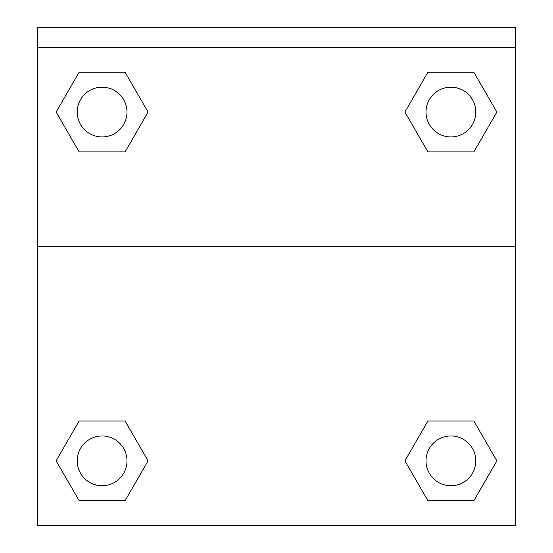 <?xml version="1.0" encoding="UTF-8"?>
<svg xmlns="http://www.w3.org/2000/svg" width="553" height="553" viewBox="0 0 553 553"><rect width="100%" height="100%" fill="white"/><g stroke="black" fill="none" stroke-linecap="round" stroke-linejoin="round"><path stroke-width="0.83" d="M407.955 455.582L427.904 421.033L443.16 421.033L427.904 421.033L404.92 460.849L427.904 421.033L473.88 421.033L427.904 421.033L473.88 421.033L496.87 460.849L473.88 500.665L496.87 460.849M79.12 421.033L125.096 421.033L79.12 421.033L56.13 460.849L79.12 421.033L125.096 421.033L148.08 460.849L125.096 500.665L79.12 500.665L125.096 500.665L79.12 500.665L56.13 460.849M145.045 117.326L125.096 151.875L109.84 151.875L125.096 151.875L148.08 112.059L125.096 151.875L79.12 151.875L125.096 151.875L79.12 151.875L56.13 112.059L79.12 72.243L56.13 112.059M473.88 151.875L427.904 151.875L473.88 151.875L496.87 112.059L473.88 151.875L427.904 151.875L404.92 112.059L427.904 72.243L404.92 112.059M515.396 47.558L515.396 27.65L37.604 27.65L37.604 47.558L515.396 47.558L515.396 525.35L37.604 525.35L37.604 47.558M473.88 500.665L427.904 500.665L473.88 500.665L427.904 500.665L404.92 460.849M37.604 246.638L515.396 246.638M427.904 72.243L473.88 72.243L427.904 72.243L473.88 72.243L496.87 112.059M79.12 72.243L125.096 72.243L79.12 72.243L125.096 72.243L148.08 112.059M475.78 460.849A24.885 24.885 0 0 0 438.453 439.296A24.885 24.885 0 0 0 438.453 482.396A24.885 24.885 0 0 0 475.78 460.849M126.99 460.849A24.885 24.885 0 0 0 89.662 439.296A24.885 24.885 0 0 0 89.662 482.396A24.885 24.885 0 0 0 126.99 460.849M475.78 112.059A24.885 24.885 0 0 0 438.453 90.512A24.885 24.885 0 0 0 438.453 133.612A24.885 24.885 0 0 0 475.78 112.059M126.99 112.059A24.885 24.885 0 0 0 89.662 90.512A24.885 24.885 0 0 0 89.662 133.612A24.885 24.885 0 0 0 126.99 112.059M427.904 421.033L443.16 421.033M109.84 421.033L125.096 421.033M443.16 151.875L427.904 151.875M125.096 151.875L109.84 151.875"/></g></svg>
